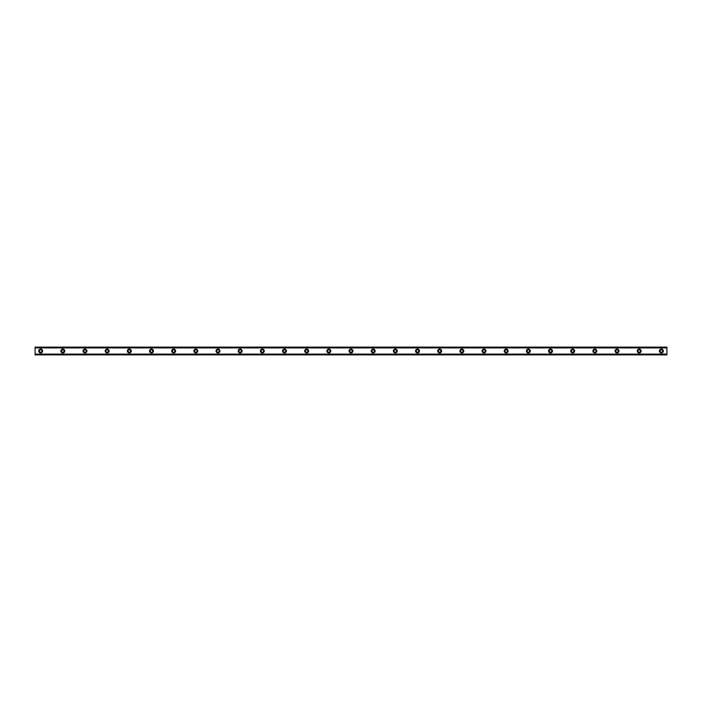<?xml version="1.0" encoding="UTF-8"?>
<svg xmlns="http://www.w3.org/2000/svg" width="702" height="702" viewBox="0 0 702 702"><rect width="100%" height="100%" fill="white"/><g stroke="black" fill="none" stroke-linecap="round" stroke-linejoin="round"><path stroke-width="1.05" d="M40.646 352.246A1.246 1.246 0 0 1 39.391 351A1.246 1.246 0 0 1 40.646 349.754A1.246 1.246 0 0 1 41.892 351A1.246 1.246 0 0 1 40.646 352.246M661.354 352.246A1.246 1.246 0 0 1 660.108 351A1.246 1.246 0 0 1 661.354 349.754A1.246 1.246 0 0 1 662.609 351A1.246 1.246 0 0 1 661.354 352.246M639.189 352.246A1.246 1.246 0 0 1 637.942 351A1.246 1.246 0 0 1 639.189 349.754A1.246 1.246 0 0 1 640.435 351A1.246 1.246 0 0 1 639.189 352.246M617.023 352.246A1.246 1.246 0 0 1 615.777 351A1.246 1.246 0 0 1 617.023 349.754A1.246 1.246 0 0 1 618.269 351A1.246 1.246 0 0 1 617.023 352.246M594.848 352.246A1.246 1.246 0 0 1 593.602 351A1.246 1.246 0 0 1 594.848 349.754A1.246 1.246 0 0 1 596.103 351A1.246 1.246 0 0 1 594.848 352.246M572.683 352.246A1.246 1.246 0 0 1 571.437 351A1.246 1.246 0 0 1 572.683 349.754A1.246 1.246 0 0 1 573.929 351A1.246 1.246 0 0 1 572.683 352.246M550.517 352.246A1.246 1.246 0 0 1 549.271 351A1.246 1.246 0 0 1 550.517 349.754A1.246 1.246 0 0 1 551.763 351A1.246 1.246 0 0 1 550.517 352.246M528.352 352.246A1.246 1.246 0 0 1 527.097 351A1.246 1.246 0 0 1 528.352 349.754A1.246 1.246 0 0 1 529.598 351A1.246 1.246 0 0 1 528.352 352.246M506.177 352.246A1.246 1.246 0 0 1 504.931 351A1.246 1.246 0 0 1 506.177 349.754A1.246 1.246 0 0 1 507.423 351A1.246 1.246 0 0 1 506.177 352.246M484.011 352.246A1.246 1.246 0 0 1 482.765 351A1.246 1.246 0 0 1 484.011 349.754A1.246 1.246 0 0 1 485.257 351A1.246 1.246 0 0 1 484.011 352.246M461.846 352.246A1.246 1.246 0 0 1 460.591 351A1.246 1.246 0 0 1 461.846 349.754A1.246 1.246 0 0 1 463.092 351A1.246 1.246 0 0 1 461.846 352.246M439.671 352.246A1.246 1.246 0 0 1 438.425 351A1.246 1.246 0 0 1 439.671 349.754A1.246 1.246 0 0 1 440.917 351A1.246 1.246 0 0 1 439.671 352.246M417.506 352.246A1.246 1.246 0 0 1 416.26 351A1.246 1.246 0 0 1 417.506 349.754A1.246 1.246 0 0 1 418.752 351A1.246 1.246 0 0 1 417.506 352.246M395.34 352.246A1.246 1.246 0 0 1 394.094 351A1.246 1.246 0 0 1 395.34 349.754A1.246 1.246 0 0 1 396.586 351A1.246 1.246 0 0 1 395.34 352.246M373.166 352.246A1.246 1.246 0 0 1 371.92 351A1.246 1.246 0 0 1 373.166 349.754A1.246 1.246 0 0 1 374.412 351A1.246 1.246 0 0 1 373.166 352.246M351 352.246A1.246 1.246 0 0 1 349.754 351A1.246 1.246 0 0 1 351 349.754A1.246 1.246 0 0 1 352.246 351A1.246 1.246 0 0 1 351 352.246M328.834 352.246A1.246 1.246 0 0 1 327.588 351A1.246 1.246 0 0 1 328.834 349.754A1.246 1.246 0 0 1 330.08 351A1.246 1.246 0 0 1 328.834 352.246M306.66 352.246A1.246 1.246 0 0 1 305.414 351A1.246 1.246 0 0 1 306.66 349.754A1.246 1.246 0 0 1 307.906 351A1.246 1.246 0 0 1 306.66 352.246M284.494 352.246A1.246 1.246 0 0 1 283.248 351A1.246 1.246 0 0 1 284.494 349.754A1.246 1.246 0 0 1 285.74 351A1.246 1.246 0 0 1 284.494 352.246M262.329 352.246A1.246 1.246 0 0 1 261.083 351A1.246 1.246 0 0 1 262.329 349.754A1.246 1.246 0 0 1 263.575 351A1.246 1.246 0 0 1 262.329 352.246M240.154 352.246A1.246 1.246 0 0 1 238.908 351A1.246 1.246 0 0 1 240.154 349.754A1.246 1.246 0 0 1 241.409 351A1.246 1.246 0 0 1 240.154 352.246M217.989 352.246A1.246 1.246 0 0 1 216.742 351A1.246 1.246 0 0 1 217.989 349.754A1.246 1.246 0 0 1 219.235 351A1.246 1.246 0 0 1 217.989 352.246M195.823 352.246A1.246 1.246 0 0 1 194.577 351A1.246 1.246 0 0 1 195.823 349.754A1.246 1.246 0 0 1 197.069 351A1.246 1.246 0 0 1 195.823 352.246M173.648 352.246A1.246 1.246 0 0 1 172.402 351A1.246 1.246 0 0 1 173.648 349.754A1.246 1.246 0 0 1 174.903 351A1.246 1.246 0 0 1 173.648 352.246M151.483 352.246A1.246 1.246 0 0 1 150.237 351A1.246 1.246 0 0 1 151.483 349.754A1.246 1.246 0 0 1 152.729 351A1.246 1.246 0 0 1 151.483 352.246M129.317 352.246A1.246 1.246 0 0 1 128.071 351A1.246 1.246 0 0 1 129.317 349.754A1.246 1.246 0 0 1 130.563 351A1.246 1.246 0 0 1 129.317 352.246M107.152 352.246A1.246 1.246 0 0 1 105.897 351A1.246 1.246 0 0 1 107.152 349.754A1.246 1.246 0 0 1 108.398 351A1.246 1.246 0 0 1 107.152 352.246M84.977 352.246A1.246 1.246 0 0 1 83.731 351A1.246 1.246 0 0 1 84.977 349.754A1.246 1.246 0 0 1 86.223 351A1.246 1.246 0 0 1 84.977 352.246M62.811 352.246A1.246 1.246 0 0 1 61.565 351A1.246 1.246 0 0 1 62.811 349.754A1.246 1.246 0 0 1 64.057 351A1.246 1.246 0 0 1 62.811 352.246M40.646 349.061A1.939 1.939 0 0 0 38.707 351A1.939 1.939 0 0 0 40.646 352.939A1.939 1.939 0 0 0 42.585 351A1.939 1.939 0 0 0 40.646 349.061M661.354 349.061A1.939 1.939 0 0 0 659.415 351A1.939 1.939 0 0 0 661.354 352.939A1.939 1.939 0 0 0 663.293 351A1.939 1.939 0 0 0 661.354 349.061M639.189 349.061A1.939 1.939 0 0 0 637.249 351A1.939 1.939 0 0 0 639.189 352.939A1.939 1.939 0 0 0 641.128 351A1.939 1.939 0 0 0 639.189 349.061M617.023 349.061A1.939 1.939 0 0 0 615.084 351A1.939 1.939 0 0 0 617.023 352.939A1.939 1.939 0 0 0 618.962 351A1.939 1.939 0 0 0 617.023 349.061M594.848 349.061A1.939 1.939 0 0 0 592.909 351A1.939 1.939 0 0 0 594.848 352.939A1.939 1.939 0 0 0 596.797 351A1.939 1.939 0 0 0 594.848 349.061M572.683 349.061A1.939 1.939 0 0 0 570.744 351A1.939 1.939 0 0 0 572.683 352.939A1.939 1.939 0 0 0 574.622 351A1.939 1.939 0 0 0 572.683 349.061M550.517 349.061A1.939 1.939 0 0 0 548.578 351A1.939 1.939 0 0 0 550.517 352.939A1.939 1.939 0 0 0 552.456 351A1.939 1.939 0 0 0 550.517 349.061M528.352 349.061A1.939 1.939 0 0 0 526.403 351A1.939 1.939 0 0 0 528.352 352.939A1.939 1.939 0 0 0 530.291 351A1.939 1.939 0 0 0 528.352 349.061M506.177 349.061A1.939 1.939 0 0 0 504.238 351A1.939 1.939 0 0 0 506.177 352.939A1.939 1.939 0 0 0 508.116 351A1.939 1.939 0 0 0 506.177 349.061M484.011 349.061A1.939 1.939 0 0 0 482.072 351A1.939 1.939 0 0 0 484.011 352.939A1.939 1.939 0 0 0 485.951 351A1.939 1.939 0 0 0 484.011 349.061M461.846 349.061A1.939 1.939 0 0 0 459.907 351A1.939 1.939 0 0 0 461.846 352.939A1.939 1.939 0 0 0 463.785 351A1.939 1.939 0 0 0 461.846 349.061M439.671 349.061A1.939 1.939 0 0 0 437.732 351A1.939 1.939 0 0 0 439.671 352.939A1.939 1.939 0 0 0 441.611 351A1.939 1.939 0 0 0 439.671 349.061M417.506 349.061A1.939 1.939 0 0 0 415.566 351A1.939 1.939 0 0 0 417.506 352.939A1.939 1.939 0 0 0 419.445 351A1.939 1.939 0 0 0 417.506 349.061M395.34 349.061A1.939 1.939 0 0 0 393.401 351A1.939 1.939 0 0 0 395.34 352.939A1.939 1.939 0 0 0 397.279 351A1.939 1.939 0 0 0 395.34 349.061M373.166 349.061A1.939 1.939 0 0 0 371.226 351A1.939 1.939 0 0 0 373.166 352.939A1.939 1.939 0 0 0 375.105 351A1.939 1.939 0 0 0 373.166 349.061M351 349.061A1.939 1.939 0 0 0 349.061 351A1.939 1.939 0 0 0 351 352.939A1.939 1.939 0 0 0 352.939 351A1.939 1.939 0 0 0 351 349.061M328.834 349.061A1.939 1.939 0 0 0 326.895 351A1.939 1.939 0 0 0 328.834 352.939A1.939 1.939 0 0 0 330.774 351A1.939 1.939 0 0 0 328.834 349.061M306.66 349.061A1.939 1.939 0 0 0 304.721 351A1.939 1.939 0 0 0 306.66 352.939A1.939 1.939 0 0 0 308.599 351A1.939 1.939 0 0 0 306.66 349.061M284.494 349.061A1.939 1.939 0 0 0 282.555 351A1.939 1.939 0 0 0 284.494 352.939A1.939 1.939 0 0 0 286.434 351A1.939 1.939 0 0 0 284.494 349.061M262.329 349.061A1.939 1.939 0 0 0 260.389 351A1.939 1.939 0 0 0 262.329 352.939A1.939 1.939 0 0 0 264.268 351A1.939 1.939 0 0 0 262.329 349.061M240.154 349.061A1.939 1.939 0 0 0 238.215 351A1.939 1.939 0 0 0 240.154 352.939A1.939 1.939 0 0 0 242.093 351A1.939 1.939 0 0 0 240.154 349.061M217.989 349.061A1.939 1.939 0 0 0 216.049 351A1.939 1.939 0 0 0 217.989 352.939A1.939 1.939 0 0 0 219.928 351A1.939 1.939 0 0 0 217.989 349.061M195.823 349.061A1.939 1.939 0 0 0 193.884 351A1.939 1.939 0 0 0 195.823 352.939A1.939 1.939 0 0 0 197.762 351A1.939 1.939 0 0 0 195.823 349.061M173.648 349.061A1.939 1.939 0 0 0 171.709 351A1.939 1.939 0 0 0 173.648 352.939A1.939 1.939 0 0 0 175.597 351A1.939 1.939 0 0 0 173.648 349.061M151.483 349.061A1.939 1.939 0 0 0 149.544 351A1.939 1.939 0 0 0 151.483 352.939A1.939 1.939 0 0 0 153.422 351A1.939 1.939 0 0 0 151.483 349.061M129.317 349.061A1.939 1.939 0 0 0 127.378 351A1.939 1.939 0 0 0 129.317 352.939A1.939 1.939 0 0 0 131.256 351A1.939 1.939 0 0 0 129.317 349.061M107.152 349.061A1.939 1.939 0 0 0 105.203 351A1.939 1.939 0 0 0 107.152 352.939A1.939 1.939 0 0 0 109.091 351A1.939 1.939 0 0 0 107.152 349.061M84.977 349.061A1.939 1.939 0 0 0 83.038 351A1.939 1.939 0 0 0 84.977 352.939A1.939 1.939 0 0 0 86.916 351A1.939 1.939 0 0 0 84.977 349.061M62.811 349.061A1.939 1.939 0 0 0 60.872 351A1.939 1.939 0 0 0 62.811 352.939A1.939 1.939 0 0 0 64.751 351A1.939 1.939 0 0 0 62.811 349.061M35.1 347.121L666.9 347.121L35.1 347.121L35.1 354.879L666.9 354.879L35.1 354.764M35.1 347.911L666.9 347.911L666.9 354.089L35.1 354.089M35.1 354.22L666.9 354.089M666.9 354.22L666.9 354.764M35.1 347.236L666.9 347.121M666.9 347.236L666.9 347.78L35.1 347.78M35.1 354.879L666.9 354.879"/></g></svg>
